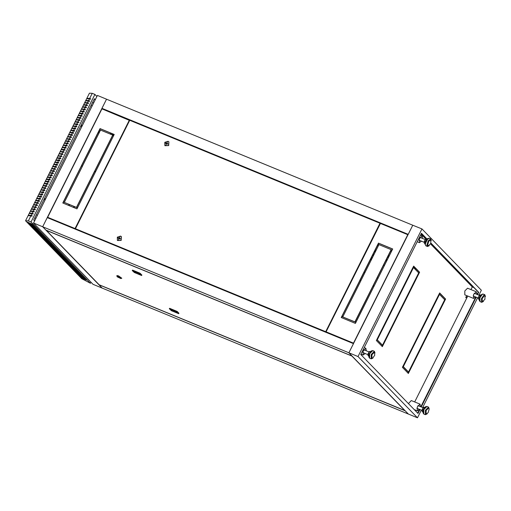 <?xml version="1.0" encoding="UTF-8"?>
<svg xmlns="http://www.w3.org/2000/svg" width="511" height="511" viewBox="0 0 511 511"><rect width="100%" height="100%" fill="white"/><g stroke="black" fill="none" stroke-linecap="round" stroke-linejoin="round"><path stroke-width="0.77" d="M98.221 132.541L98.917 133.262M99.453 132.196L98.757 131.48M69.094 204.387L68.589 205.396M69.055 205.588L69.56 204.579M421.351 410.141L417.513 417.813L358.045 356.525L348.917 352.769L353.491 343.622L47.242 217.641L42.669 226.782L33.534 223.026L97.416 95.461L106.544 99.217L42.669 226.782L102.13 288.07L408.378 414.057L348.917 352.769L412.792 225.204L421.926 228.96L481.388 290.248L478.916 295.186M110.772 133.077L110.274 134.08M110.74 134.272L111.245 133.269M74.006 207.626L74.51 206.616M74.044 206.425L73.539 207.434M111.564 133.403L113.525 135.421M33.534 223.026L92.996 284.314L102.13 288.07L98.93 284.774L405.185 410.761L408.378 414.057L417.513 417.813M99.37 132.362L98.674 131.646M68.653 205.422L69.151 204.413M110.331 134.106L110.836 133.103M73.603 207.46L74.108 206.45M114.119 134.674L113.761 134.304M420.892 330.413L403.083 366.119M402.847 366.444L408.468 372.244L408.021 373.139M438.936 294.374L421.128 330.08M426.468 336.155L408.659 371.867M444.513 300.117L426.704 335.829M439.575 293.097L445.196 298.897L444.749 299.791M466.217 296.469L465.783 297.53M394.875 303.598L377.067 339.304M376.831 339.636L382.452 345.43L382.004 346.33M412.92 267.56L395.112 303.266M400.452 309.34L382.643 345.053M418.496 273.308L400.688 309.014M413.559 266.282L419.186 272.082L418.733 272.976M358.045 356.525L421.926 228.96M477.619 297.779L422.648 407.548M477.517 294.611L478.679 292.286L430.926 243.07M427.03 239.052L421.447 233.297L360.76 354.481L417.992 413.476L419.953 409.567M421.249 406.973L476.214 297.204M417.672 413.144L419.544 409.4M420.84 406.807L475.811 297.038M477.108 294.445L478.27 292.12L430.856 243.249M426.915 239.186L421.364 233.463M478.27 292.12L478.679 292.286M403.409 366.451L403.032 366.068L420.975 330.247L421.345 330.63L403.409 366.451M402.393 367.345L402.93 366.278L408.877 372.41L408.34 373.471L402.393 367.345M439.019 294.208L439.39 294.591L421.454 330.413L421.083 330.029L439.019 294.208M408.979 372.2L408.608 371.816L426.551 335.989L426.921 336.372L408.979 372.2M427.03 336.161L426.653 335.778L444.596 299.951L444.966 300.334L427.03 336.161M439.128 293.997L439.658 292.931L445.605 299.063L445.075 300.123L439.128 293.997M466.447 297.332L465.904 297.811L466.505 296.361L466.447 297.332M413.629 401.493L414.031 401.659M408.436 403.62L411.31 400.541L420.036 404.131L417.283 406.903L417.283 410.812L419.371 409.33M473.55 298.45L464.825 294.86L464.818 290.951L467.578 288.178L476.303 291.768L473.55 294.54L473.55 298.45L475.639 296.968M377.393 339.636L377.022 339.253L394.958 303.432L395.329 303.815L377.393 339.636M376.383 340.53L376.914 339.47L382.86 345.596L382.324 346.662L376.383 340.53M413.003 267.394L413.373 267.777L395.437 303.604L395.067 303.221L413.003 267.394M382.963 345.385L382.592 345.002L400.535 309.174L400.905 309.557L382.963 345.385M401.014 309.347L400.637 308.963L418.579 273.142L418.95 273.526L401.014 309.347M413.112 267.183L413.642 266.116L419.588 272.248L419.058 273.308L413.112 267.183L415.322 268.096M421.045 234.095L425.887 239.091M430.569 243.913L472.305 286.933L470.976 289.577M467.731 296.061L414.708 401.94M473.857 287.572L472.305 286.933M419.588 272.248L419.186 272.082M418.95 273.526L418.49 273.321M400.905 309.557L400.496 309.391M413.373 267.777L412.971 267.611M382.86 345.596L382.452 345.43M395.329 303.815L394.926 303.649M476.744 294.291L476.303 291.768M420.476 406.654L420.036 404.131M366.323 350.846L365.889 348.317L363.129 351.095L363.136 355.004L365.224 353.516M422.591 238.484L422.15 235.954L419.397 238.733L419.403 242.642L421.492 241.154M445.605 299.063L445.196 298.897M444.966 300.334L444.557 300.168M426.921 336.372L426.513 336.206M439.39 294.591L438.987 294.425M408.877 372.41L408.468 372.244M421.345 330.63L420.943 330.464M372.008 258.509L371.133 258.151M371.982 258.566L371.107 258.202M374.985 250.46L375.86 250.818M388.175 255.89L389.05 256.247M375.138 250.16L376.007 250.524M388.328 255.589L389.203 255.947M352.111 356.058L45.862 230.078L42.669 226.782L348.917 352.769L352.111 356.058M101.964 108.358L106.544 99.217L412.792 225.204L408.219 234.345L101.964 108.358L102.794 109.213M386.124 259.984L386.916 260.508M386.827 260.687L385.952 260.323M373.637 255.257L372.851 254.727M372.934 254.555L373.298 254.702M387.051 260.246L386.175 259.888M373.86 254.817L372.985 254.459M386.635 260.22L386.112 260.003M387.21 259.927L386.335 259.569M374.02 254.497L373.145 254.139M371.606 257.212L372.481 257.57M370.379 259.658L371.254 260.016M383.569 265.081L384.444 265.439M371.638 257.154L372.506 257.512M371.548 259.428L370.679 259.064M370.411 259.601L371.286 259.958M383.601 265.024L384.476 265.381M373.19 255.072L373.349 254.753M90.996 282.251L90.479 283.279L31.018 221.991L28.38 220.905L30.935 215.802L31.95 216.217L32.161 215.795L31.145 215.374L32.001 213.675L33.011 214.09L33.228 213.668L32.212 213.247L33.062 211.548L34.077 211.969L34.288 211.541L33.279 211.126L34.128 209.421L35.144 209.842L35.355 209.414L34.339 208.999L35.195 207.294L36.211 207.715L36.422 207.287L35.406 206.872L36.255 205.173L37.271 205.588L37.488 205.16L36.473 204.745L37.322 203.046L38.338 203.461L38.549 203.039L37.533 202.618L38.389 200.919L39.404 201.334L39.615 200.912L38.6 200.491L39.449 198.792L40.465 199.207L40.682 198.785L39.666 198.364L40.516 196.665L41.532 197.086L41.742 196.658L40.727 196.243L41.583 194.538L42.598 194.959L42.809 194.531L41.793 194.116L42.643 192.417L43.659 192.832L43.876 192.404L42.86 191.989L43.71 190.29L44.725 190.705L44.936 190.277L43.92 189.862L44.776 188.163L45.792 188.578L46.003 188.157L44.987 187.735L45.837 186.036L46.852 186.451L47.069 186.03L46.054 185.608L46.903 183.909L47.919 184.324L48.13 183.903L47.114 183.487L47.97 181.782L48.986 182.203L49.197 181.775L48.181 181.36L49.03 179.655L50.046 180.076L50.263 179.648L49.248 179.233L50.097 177.534L51.113 177.949L51.324 177.521L50.308 177.106L51.164 175.407L52.179 175.822L52.39 175.401L51.375 174.979L52.231 173.28L53.24 173.695L53.457 173.274L52.441 172.852L53.291 171.153L54.307 171.568L54.517 171.147L53.508 170.725L54.358 169.026L55.373 169.448L55.584 169.02L54.568 168.604L55.424 166.899L56.434 167.321L56.651 166.893L55.635 166.477L56.485 164.778L57.5 165.194L57.711 164.766L56.702 164.35L57.551 162.651L58.567 163.066L58.778 162.639L57.762 162.223L58.618 160.524L59.627 160.939L59.844 160.518L58.829 160.096L59.678 158.397L60.694 158.812L60.905 158.391L59.896 157.969L60.745 156.27L61.761 156.685L61.972 156.264L58.771 155.727L58.561 156.155L60.745 156.27M31.018 221.991L94.899 94.426L92.261 93.341L89.706 98.444L90.715 98.859L90.504 99.287L89.489 98.866L88.639 100.565L89.655 100.986L89.438 101.408L88.429 100.993L87.573 102.692L88.588 103.113L88.377 103.535L87.362 103.12L86.512 104.819L87.522 105.24L87.311 105.662L86.295 105.247L85.446 106.946L86.461 107.361L86.244 107.789L85.235 107.374L84.379 109.073L85.394 109.488L85.184 109.916L84.168 109.495L83.312 111.2L84.328 111.615L84.117 112.043L83.101 111.622L82.252 113.327L83.267 113.742L83.05 114.17L82.035 113.749L81.185 115.448L82.201 115.869L81.99 116.291L80.974 115.876L80.118 117.575L81.134 117.996L80.923 118.418L79.908 118.003L79.058 119.702L80.074 120.117L79.857 120.545L78.841 120.13L77.991 121.829L79.007 122.244L78.796 122.672L77.781 122.257L76.925 123.956L77.94 124.371L77.729 124.799L76.714 124.377L75.864 126.083L76.88 126.498L76.663 126.926L75.647 126.504L74.798 128.21L75.813 128.625L75.602 129.047L74.587 128.631L73.731 130.331L74.747 130.752L74.536 131.174L73.52 130.759L72.671 132.458L73.686 132.879L73.469 133.301L72.453 132.886L71.604 134.585L72.619 135L72.409 135.428L71.393 135.013L70.537 136.712L71.553 137.127L71.342 137.555L70.326 137.133L69.477 138.839L70.492 139.254L70.275 139.682L69.26 139.26L68.41 140.966L69.426 141.381L69.215 141.809L68.199 141.387L67.343 143.086L68.359 143.508L68.148 143.93L67.133 143.514L66.283 145.213L67.299 145.635L67.082 146.057L66.066 145.641L65.216 147.34L66.232 147.756L66.015 148.184L65.006 147.768L64.15 149.468L65.165 149.883L64.954 150.311L63.939 149.895L63.089 151.595L64.099 152.01L63.888 152.438L62.872 152.016L62.023 153.722L63.038 154.137L62.821 154.565L61.812 154.143L60.956 155.849M90.479 283.279L81.741 278.667L25.55 220.752L89.431 93.187L92.261 93.341M30.935 215.802L28.75 215.687L28.961 215.259L31.145 215.374M32.001 213.675L29.81 213.56L30.028 213.132L32.212 213.247M33.062 211.548L30.877 211.433L31.088 211.005L33.279 211.126M34.128 209.421L31.944 209.306L32.155 208.878L34.339 208.999M35.195 207.294L33.004 207.179L33.221 206.757L35.406 206.872M36.255 205.173L34.071 205.052L34.282 204.63L36.473 204.745M37.322 203.046L35.138 202.924L35.348 202.503L37.533 202.618M38.389 200.919L36.198 200.804L36.415 200.376L38.6 200.491M39.449 198.792L37.265 198.677L37.475 198.249L39.666 198.364M40.516 196.665L38.331 196.55L38.542 196.122L40.727 196.243M41.583 194.538L39.392 194.423L39.609 194.001L41.793 194.116M42.643 192.417L40.458 192.296L40.669 191.874L42.86 191.989M43.71 190.29L41.525 190.169L41.736 189.747L43.92 189.862M44.776 188.163L42.592 188.048L42.803 187.62L44.987 187.735M45.837 186.036L43.652 185.921L43.869 185.493L46.054 185.608M46.903 183.909L44.719 183.794L44.93 183.366L47.114 183.487M47.97 181.782L45.786 181.667L45.996 181.239L48.181 181.36M49.03 179.655L46.846 179.54L47.063 179.118L49.248 179.233M50.097 177.534L47.913 177.413L48.123 176.991L50.308 177.106M51.164 175.407L48.979 175.286L49.19 174.864L51.375 174.979M52.231 173.28L50.04 173.165L50.257 172.737L52.441 172.852M53.291 171.153L51.106 171.038L51.317 170.61L53.508 170.725M54.358 169.026L52.173 168.911L52.384 168.483L54.568 168.604M55.424 166.899L53.233 166.784L53.451 166.356L55.635 166.477M56.485 164.778L54.3 164.657L54.511 164.235L56.702 164.35M57.551 162.651L55.367 162.53L55.578 162.108L57.762 162.223M58.618 160.524L56.427 160.409L56.644 159.981L58.829 160.096M59.678 158.397L57.494 158.282L57.705 157.854L59.896 157.969M62.023 153.722L59.838 153.6L59.621 154.028L61.812 154.143M63.089 151.595L60.898 151.48L60.688 151.901L62.872 152.016M64.15 149.468L61.965 149.353L61.754 149.774L63.939 149.895M65.216 147.34L63.032 147.225L62.815 147.647L65.006 147.768M66.283 145.213L64.092 145.098L63.881 145.526L66.066 145.641M67.343 143.086L65.159 142.971L64.948 143.399L67.133 143.514M68.41 140.966L66.226 140.844L66.008 141.272L68.199 141.387M69.477 138.839L67.286 138.717L67.075 139.145L69.26 139.26M70.537 136.712L68.353 136.597L68.142 137.018L70.326 137.133M71.604 134.585L69.419 134.47L69.202 134.891L71.393 135.013M72.671 132.458L70.48 132.343L70.269 132.764L72.453 132.886M73.731 130.331L71.546 130.216L71.336 130.644L73.52 130.759M74.798 128.21L72.613 128.089L72.396 128.517L74.587 128.631M75.864 126.083L73.673 125.962L73.463 126.389L75.647 126.504M76.925 123.956L74.74 123.841L74.529 124.262L76.714 124.377M77.991 121.829L75.807 121.714L75.596 122.135L77.781 122.257M79.058 119.702L76.874 119.587L76.656 120.008L78.841 120.13M80.118 117.575L77.934 117.46L77.723 117.888L79.908 118.003M81.185 115.448L79.001 115.333L78.79 115.761L80.974 115.876M82.252 113.327L80.067 113.206L79.85 113.634L82.035 113.749M83.312 111.2L81.128 111.079L80.917 111.507L83.101 111.622M84.379 109.073L82.194 108.958L81.984 109.38L84.168 109.495M85.446 106.946L83.261 106.831L83.044 107.253L85.235 107.374M86.512 104.819L84.321 104.704L84.111 105.125L86.295 105.247M87.573 102.692L85.388 102.577L85.177 103.005L87.362 103.12M88.639 100.565L86.455 100.45L86.238 100.878L88.429 100.993M89.706 98.444L87.515 98.323L87.304 98.751L89.489 98.866M28.38 220.905L25.55 220.752M90.677 98.936L87.617 98.77M89.617 101.063L86.551 100.891M88.55 103.19L85.484 103.018M87.483 105.311L84.424 105.145M86.423 107.438L83.357 107.272M85.356 109.565L82.29 109.399M84.289 111.692L81.23 111.526M83.229 113.819L80.163 113.646M82.162 115.946L79.096 115.773M81.096 118.073L78.03 117.9M80.035 120.194L76.969 120.028M78.969 122.321L75.903 122.155M77.902 124.448L74.836 124.282M76.842 126.575L73.776 126.409M75.775 128.702L72.709 128.529M74.708 130.829L71.642 130.656M73.648 132.956L70.582 132.783M72.581 135.076L69.515 134.91M71.514 137.204L68.448 137.037M70.454 139.331L67.388 139.164M69.387 141.458L66.321 141.285M68.321 143.585L65.255 143.412M67.26 145.712L64.194 145.539M66.194 147.832L63.128 147.666M65.127 149.959L62.061 149.793M64.06 152.086L61.001 151.92M63 154.213L59.934 154.047M61.933 156.34L58.867 156.168M57.807 158.295L60.866 158.467M56.74 160.422L59.806 160.595M55.673 162.549L58.739 162.715M54.613 164.676L57.673 164.842M53.546 166.803L56.612 166.969M52.48 168.93L55.546 169.096M51.419 171.051L54.479 171.223M50.353 173.178L53.419 173.35M49.286 175.305L52.352 175.471M48.219 177.432L51.285 177.598M47.159 179.559L50.225 179.725M46.092 181.686L49.158 181.852M45.025 183.807L48.091 183.979M43.965 185.934L47.031 186.106M42.898 188.061L45.964 188.233M41.832 190.188L44.898 190.354M40.771 192.315L43.837 192.481M39.705 194.442L42.771 194.608M38.638 196.569L41.704 196.735M37.578 198.69L40.644 198.862M36.511 200.817L39.577 200.989M35.444 202.944L38.51 203.11M34.384 205.071L37.45 205.237M33.317 207.198L36.383 207.364M32.25 209.325L35.316 209.491M31.19 211.445L34.256 211.618M30.123 213.572L33.189 213.745M29.057 215.699L32.123 215.872M94.899 94.426L96.898 96.49M64.776 257.787L60.164 255.8L64.776 257.787M63.287 256.254L58.676 254.267L63.287 256.254M61.799 254.721L57.187 252.734L61.799 254.721M60.317 253.188L55.699 251.201L60.317 253.188M86.327 280.002L81.715 278.016L86.327 280.002M84.845 278.469L80.233 276.483L84.845 278.469M83.357 276.943L78.745 274.95L83.357 276.943M81.869 275.41L77.257 273.417L81.869 275.41M80.387 273.877L75.769 271.884L80.387 273.877M78.898 272.344L74.287 270.351L78.898 272.344M77.41 270.811L72.798 268.818L77.41 270.811M75.922 269.278L71.31 267.291L75.922 269.278M74.44 267.745L69.822 265.758L74.44 267.745M72.952 266.212L68.34 264.225L72.952 266.212M71.463 264.685L66.852 262.692L71.463 264.685M69.975 263.152L65.363 261.159L69.975 263.152M68.493 261.619L63.875 259.626L68.493 261.619M67.005 260.086L62.393 258.093L67.005 260.086M47.523 242.776L52.141 244.763L47.523 242.776M46.782 242.01L51.394 243.996L46.782 242.01M46.041 241.243L50.653 243.23L46.041 241.243M45.294 240.477L49.906 242.463L45.294 240.477M44.553 239.71L49.165 241.697L44.553 239.71M43.812 238.944L48.424 240.93L43.812 238.944M43.065 238.177L47.676 240.164L43.065 238.177M42.324 237.411L46.935 239.404L42.324 237.411M41.576 236.644L46.194 238.637L41.576 236.644M40.835 235.878L45.447 237.87L40.835 235.878M40.094 235.111L44.706 237.104L40.094 235.111M39.347 234.345L43.965 236.338L39.347 234.345M38.606 233.578L43.218 235.571L38.606 233.578M37.865 232.812L42.477 234.805L37.865 232.812M37.118 232.045L41.73 234.038L37.118 232.045M36.377 231.285L40.989 233.272L36.377 231.285M35.636 230.518L40.248 232.505L35.636 230.518M34.889 229.752L39.5 231.739L34.889 229.752M34.148 228.985L38.759 230.972L34.148 228.985M33.4 228.219L38.018 230.206L33.4 228.219M32.659 227.452L37.271 229.439L32.659 227.452M31.918 226.686L36.53 228.673L31.918 226.686M31.171 225.919L35.789 227.906L31.171 225.919M30.43 225.153L35.042 227.146L30.43 225.153M29.689 224.386L34.301 226.379L29.689 224.386M28.942 223.62L33.554 225.613L28.942 223.62M28.201 222.853L32.813 224.846L28.201 222.853M27.453 222.087L32.072 224.08L27.453 222.087M54.217 249.668L58.829 251.661L54.217 249.668M53.47 248.902L58.088 250.895L53.47 248.902M52.729 248.135L57.341 250.128L52.729 248.135M51.988 247.369L56.6 249.362L51.988 247.369M51.241 246.602L55.852 248.595L51.241 246.602M50.5 245.836L55.111 247.829L50.5 245.836M49.752 245.069L54.37 247.062L49.752 245.069M49.011 244.303L53.623 246.296L49.011 244.303M48.27 243.543L52.882 245.529L48.27 243.543M66.264 259.32L61.646 257.327L66.264 259.32M67.746 260.853L63.134 258.86L67.746 260.853M69.234 262.386L64.622 260.393L69.234 262.386M70.722 263.919L66.111 261.926L70.722 263.919M72.204 265.445L67.593 263.459L72.204 265.445M73.693 266.978L69.081 264.992L73.693 266.978M75.181 268.511L70.569 266.525L75.181 268.511M76.669 270.044L72.051 268.058L76.669 270.044M78.151 271.577L73.539 269.584L78.151 271.577M79.639 273.11L75.028 271.117L79.639 273.11M81.128 274.643L76.516 272.65L81.128 274.643M82.616 276.176L77.998 274.183L82.616 276.176M84.098 277.703L79.486 275.716L84.098 277.703M85.586 279.236L80.974 277.249L85.586 279.236M59.57 252.421L54.958 250.435L59.57 252.421M61.058 253.954L56.446 251.968L61.058 253.954M62.546 255.487L57.935 253.501L62.546 255.487M64.028 257.02L59.417 255.034L64.028 257.02M65.517 258.553L60.905 256.56L65.517 258.553M95.302 99.677L94.414 98.764L33.726 219.947L34.614 220.861M44.521 198.402L45.409 199.316M81.249 125.048L82.137 125.968M95.218 99.843L94.331 98.93M44.604 198.236L45.492 199.149M44.955 200.21L44.074 199.296M81.332 124.882L82.22 125.802M81.69 126.862L80.802 125.949M426.104 414.178L425.695 414.012L425.695 410.365L428.263 407.778L428.672 407.944L429.202 409.075L428.135 412.658L426.104 414.178L426.097 410.531L428.672 407.944M427.119 413.884L425.42 414.683L425.414 410.25L428.537 407.107L429.183 408.87M482.371 301.816L481.962 301.65L481.745 298.584L483.981 295.435L484.933 295.582L484.939 299.229L482.371 301.816L482.154 298.75L484.39 295.601L484.933 295.582M483.387 301.522L481.688 302.32L481.426 298.59L484.141 294.764L484.805 294.745L485.45 296.508M371.951 358.371L371.548 358.205L371.542 354.557L374.116 351.964L374.518 352.13L374.735 355.202L372.5 358.352L371.951 358.371L371.951 354.723L374.518 352.13M372.973 358.07L371.273 358.875L371.267 354.442L374.391 351.3L375.036 353.063M428.218 246.008L427.285 244.712L428.346 241.122L430.383 239.602L430.786 239.768L430.792 243.421L428.218 246.008L427.688 244.878L428.755 241.288L430.786 239.768M429.24 245.708L427.541 246.506L426.896 245.133L428.186 240.783L430.658 238.937L431.303 240.7M326.938 332.699L326.107 331.843L353.503 343.117L407.804 234.69L380.408 223.416L326.107 331.843M392.02 250.313L391.145 249.956L373.234 285.719M378.83 244.89L377.955 244.526L360.044 280.296M360.785 280.929L359.91 280.565L342 316.335M373.975 286.352L373.1 285.994L355.19 321.758M355.931 322.39L341.865 316.603L341.361 317.606M392.659 249.042L378.594 243.255L378.089 244.258M373.094 285.662L374.109 286.083L392.052 250.256L391.036 249.841L373.094 285.662M359.904 280.239L360.919 280.654L378.862 244.833L377.846 244.411L359.904 280.239M342.875 316.692L360.811 280.871L359.801 280.45L341.859 316.277L342.875 316.692M372.992 285.879L355.049 321.7L356.065 322.122L374.001 286.294L373.1 285.994M341.22 317.548L355.426 323.393L355.956 322.332L341.75 316.488L341.22 317.548M392.154 250.045L392.691 248.985L378.485 243.14L377.948 244.201L392.154 250.045M129.673 120.468L101.957 108.869L47.657 217.296L75.053 228.564L129.353 120.136M75.883 229.42L75.053 228.564M82.335 166.375L81.46 166.018L63.549 201.781M95.525 171.805L94.65 171.44L76.739 207.21M113.57 135.766L112.695 135.409L94.784 171.172M100.38 130.337L99.504 129.979L81.594 165.749M114.209 134.489L100.143 128.702L99.645 129.711M77.48 207.836L63.415 202.056L62.91 203.059M48.488 218.152L47.657 217.296M82.367 166.318L81.351 165.903L63.409 201.724L64.424 202.145L82.367 166.318M95.557 171.747L94.541 171.326L76.599 207.153L77.615 207.568L95.557 171.747M112.586 135.294L94.644 171.115L95.659 171.53L113.602 135.709L112.695 135.409M82.469 166.107L100.412 130.279L99.396 129.864L81.453 165.692L82.469 166.107M114.24 134.431L100.035 128.587L99.504 129.653L113.71 135.498L114.24 134.431M63.307 201.941L62.77 203.001L76.976 208.846L77.506 207.779L63.415 202.056M167.544 141.688L165.736 145.303L167.544 141.688M165.417 143.252L165.628 142.825L167.864 143.744L167.646 144.172L165.417 143.252M75.462 228.736L325.705 331.677L379.999 223.25L129.756 120.302L75.462 228.736L76.286 229.586M117.428 240.515L121.184 240.406L121.407 236.657M168.886 141.834L168.668 145.584L164.912 145.692M326.529 332.533L325.705 331.677M380.325 223.582L379.999 223.25M120.602 236.108L121.369 236.619L121.107 240.33L117.389 240.477L117.313 237.155L120.602 236.108M117.932 238.075L120.168 238.995L120.379 238.567L118.143 237.647L117.932 238.075M120.059 236.51L118.252 240.125L120.059 236.51M120.36 238.605L118.22 237.724L118.028 238.113M168.087 141.285L168.854 141.796L168.592 145.507L164.874 145.654L164.798 142.333L168.087 141.285M165.513 143.291L165.628 142.825M165.705 142.901L167.844 143.783M99.14 284.768L404.68 410.461L351.907 356.071L46.367 230.372L99.14 284.768M139.612 273.532L139.829 273.104L132.624 270.14L132.279 270.555L134.304 272.516L141.636 275.486L139.612 273.532L132.413 270.568M139.829 273.104L139.893 273.692M141.636 275.486L141.854 275.065L140.103 273.264M141.649 275.512L141.834 275.09M132.298 270.53L132.624 270.14M176.665 311.716L176.883 311.295L169.678 308.331L169.32 308.727L171.357 310.707L178.703 313.703L176.947 311.876L169.46 308.753M176.883 311.295L176.947 311.876M178.901 313.256L178.69 313.677L178.901 313.256L177.157 311.455M169.352 308.721L169.678 308.331M121.797 278.227L118.571 275.889L116.949 275.531L121.797 278.227L120.781 278.572L118.367 276.968L117.172 276.764L120.781 278.572M117.172 276.764L116.84 275.742M117.958 277.237L120.194 278.156L117.996 277.16M172.571 311.084L176.761 312.751L175.247 311.263L171.089 309.551L172.571 311.084L172.954 310.318M169.32 308.727L169.537 308.299M138.194 273.072L134.035 271.36L135.517 272.893L139.675 274.599L138.194 273.072M135.9 272.127L135.517 272.893M391.477 251.399L390.602 251.042M378.287 245.97L377.412 245.612M370.814 258.796L371.689 259.154M370.782 258.853L371.657 259.211M364.004 272.395L364.88 272.753M377.195 277.818L378.07 278.182M374.55 251.335L375.425 251.693L374.55 251.329M387.74 256.765L388.615 257.122L387.74 256.752M413.144 267.215L415.334 268.115M374.327 251.77L375.202 252.134M387.517 257.199L388.392 257.557M413.993 268.09L416.184 268.99M386.655 261.025L385.779 260.667L386.655 261.038M373.464 255.602L372.589 255.245L373.464 255.609M423.383 409.867L422.29 409.337L422.105 411.317L422.316 409.407M422.367 409.209L423.51 407.369L422.329 409.228L423.466 409.643M424.5 407.721L423.664 407.376L422.482 409.234L422.22 411.438L422.948 411.738M422.252 411.559L422.942 411.84L422.131 411.381M424.775 407.382L423.791 407.273L424.59 407.606M423.542 407.35L424.686 407.376M423.191 413.016L423.568 409.49L425.778 406.724M423.798 414.012L422.967 412.76L423.134 410.684L424.347 407.938L425.452 406.743L426.915 406.437L423.791 409.586L423.798 414.012L425.42 414.683M479.612 297.606L478.52 297.076L478.392 299.012L478.552 297.153M478.596 296.955L479.72 295.058L478.558 296.968L479.688 297.383M479.746 295.045L480.819 295.294M481.062 294.988L480.001 294.956L478.711 296.98L478.507 299.139L479.209 299.427M480.723 295.422L479.72 295.058L480.889 294.975M478.392 299.012L479.203 299.516L478.392 299.012M479.459 300.653L479.823 297.172L482.007 294.374M482.512 294.1L479.803 297.926L480.065 301.65L479.241 300.411L479.299 298.782L480.366 295.978L481.713 294.387L483.182 294.074L482.512 294.1M369.198 354.161L368.105 353.631L367.977 355.56L368.137 353.701M368.182 353.503L369.3 351.613L368.144 353.523L369.274 353.938M370.654 351.536L369.587 351.511L370.405 351.849M369.332 351.594L370.475 351.523M370.309 351.97L369.3 351.613L368.29 353.535L368.092 355.688L368.795 355.975M367.977 355.56L368.789 356.071L367.977 355.56M369.044 357.208L369.421 353.682L371.631 350.91M369.651 358.205L368.821 356.953L368.98 354.87L370.2 352.124L371.305 350.929L372.768 350.629L369.645 353.772L369.651 358.205L371.273 358.875M425.497 241.69L424.405 241.166L424.226 243.14L424.43 241.23M424.488 241.039L425.625 239.199L424.443 241.058L425.58 241.467M425.663 239.18L426.711 239.429M426.889 239.212L425.784 239.205L424.596 241.064L424.334 243.268L425.063 243.568M426.621 239.55L425.625 239.199L426.806 239.205M425.056 243.664L424.226 243.14L425.056 243.67M425.126 244.015L427.899 238.548M425.273 244.469L425.918 245.842L425.05 244.207L425.267 242.431L426.436 239.812L427.554 238.58L429.036 238.267L426.564 240.113L425.273 244.469M417.283 410.812L414.172 409.535M365.889 348.317L364.196 347.627M363.136 355.004L360.951 354.104M422.15 235.954L420.464 235.264M419.403 242.642L417.219 241.741M37.412 215.278L36.3 214.818M35.898 218.299L34.786 217.839M93.679 102.915L92.568 102.456M89.54 101.21L88.454 100.763M92.165 105.937L91.054 105.477M426.915 406.437L428.537 407.107M416.848 408.289L422.182 410.486M417.947 405.613L423.242 407.791M480.065 301.65L481.688 302.32M483.182 294.074L484.805 294.745M473.109 295.926L478.456 298.124M474.214 293.25L479.497 295.428M372.768 350.629L374.391 351.3M362.695 352.481L368.035 354.679M363.794 349.805L369.076 351.977M425.918 245.842L427.541 246.506M429.036 238.267L430.658 238.937M418.963 240.119L424.302 242.31M420.061 237.443L425.356 239.621M132.483 270.108L132.266 270.536"/></g></svg>
